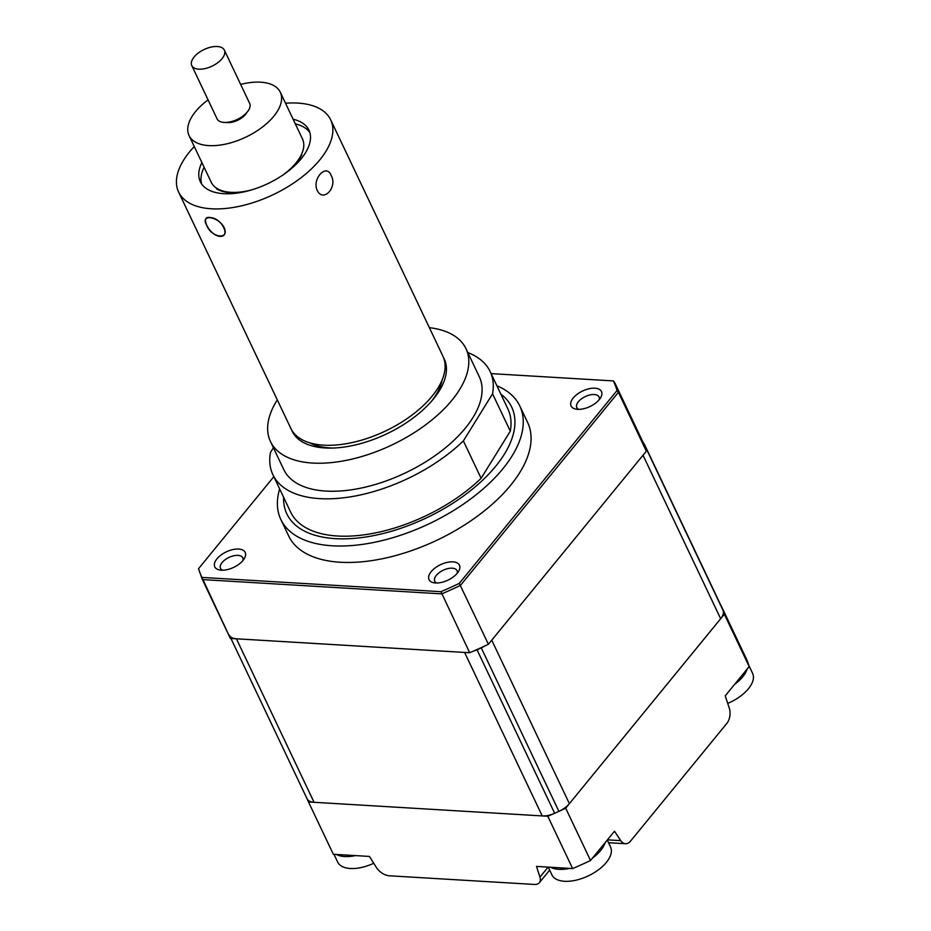<?xml version="1.0" encoding="UTF-8"?>
<svg xmlns="http://www.w3.org/2000/svg" width="931" height="931" viewBox="0 0 931 931"><rect width="100%" height="100%" fill="white"/><g stroke="black" fill="none" stroke-linecap="round" stroke-linejoin="round"><path stroke-width="1.4" d="M277.287 399.865A108.217 55.208 -25.4 0 0 276.844 400.586A108.217 55.208 -25.4 0 0 270.456 441.527L283.757 469.561A108.217 55.208 -25.4 0 0 371.783 485.482A108.217 55.208 -25.4 0 0 472.89 417.658A108.217 55.208 -25.4 0 0 479.279 376.718L465.977 348.683A108.217 55.208 -25.4 0 0 429.366 327.654M270.456 441.527A108.217 55.208 -25.4 0 0 358.482 457.458A108.217 55.208 -25.4 0 0 459.577 389.635A108.217 55.208 -25.4 0 0 465.977 348.683M481.118 478.29L463.37 440.922L492.557 393.79L510.304 431.169L481.118 478.29A120.25 61.341 -25.4 0 1 371.004 533.742A120.25 61.341 -25.4 0 1 290.647 512.085L272.899 474.717A120.25 61.341 -25.4 0 1 270.479 452.478L273.411 447.753M272.899 474.717A120.25 61.341 -25.4 0 0 353.256 496.363A120.25 61.341 -25.4 0 0 463.37 440.922M291.554 429.785A84.174 42.942 -25.4 0 0 359.238 443.982A84.174 42.942 -25.4 0 0 439.281 390.845A84.174 42.942 -25.4 0 0 443.528 357.62M492.557 393.79A120.25 61.341 -25.4 0 0 490.148 371.562A120.25 61.341 -25.4 0 0 467.816 352.558M510.304 431.169A120.25 61.341 -25.4 0 0 507.884 408.93L490.148 371.562M333.123 448.044A78.157 39.87 154.6 0 1 324.826 447.427A78.157 39.87 154.6 0 1 309.802 442.842M442.12 380.011A78.157 39.87 154.6 0 1 431.402 401.377M293.149 433.043A84.174 42.942 154.6 0 1 292.671 431.553M444.203 359.599A84.174 42.942 154.6 0 1 445.041 360.914M201.887 162.564A60.119 30.676 -25.4 0 0 200.34 181.731A60.119 30.676 -25.4 0 0 219.902 193.311A60.119 30.676 -25.4 0 0 284.746 173.76A60.119 30.676 -25.4 0 0 308.952 130.154A60.119 30.676 -25.4 0 0 293.125 119.249M330.68 119.831L442.912 356.201A84.174 42.942 154.6 0 1 409.023 417.251A84.174 42.942 154.6 0 1 318.239 444.634A84.174 42.942 154.6 0 1 290.844 428.411L178.612 192.042A84.174 42.942 -25.4 0 0 206.007 208.265A84.174 42.942 -25.4 0 0 296.78 180.882A84.174 42.942 -25.4 0 0 330.68 119.831A84.174 42.942 -25.4 0 0 303.285 103.62A84.174 42.942 -25.4 0 0 285.538 103.248M210.441 217.61C199.42 214.91 208.835 234.74 219.32 236.288C231.435 237.836 221.985 217.97 210.441 217.61M194.288 146.574A84.174 42.942 -25.4 0 0 178.612 192.042M331.122 175.459C326.502 163.03 311.757 178.903 317.215 190.401C323.173 203.005 337.965 187.166 331.122 175.459C326.525 163.041 311.745 178.88 317.215 190.401C323.197 203.016 337.941 187.143 331.122 175.459M289.425 170.233A51.1 26.068 -25.4 0 0 301.853 154.674L301.411 154.569M216.842 188.376L216.504 188.795A51.1 26.068 -25.4 0 0 241.641 192.228L242.06 191.833M204.098 167.243A60.119 30.676 -25.4 0 0 201.631 183.977M309.872 132.574A60.119 30.676 -25.4 0 0 295.348 123.916M206.624 225.209C211.267 237.777 229.841 240.314 224.138 227.618C218.436 216.236 199.816 213.653 206.624 225.209M224.359 50.111L249.648 103.364A18.038 9.205 154.6 0 1 235.043 120.39A18.038 9.205 154.6 0 1 217.063 118.831L191.774 65.577A18.038 9.205 -25.4 0 0 209.754 67.137A18.038 9.205 -25.4 0 0 224.359 50.111A18.038 9.205 -25.4 0 0 206.379 48.552A18.038 9.205 -25.4 0 0 191.774 65.577M246.634 112.732A13.825 7.052 154.6 0 1 235.974 121.018A13.825 7.052 154.6 0 1 226.233 122.427M208.067 99.896A50.507 25.765 -25.4 0 0 189.063 135.565L211.244 182.278A50.507 25.765 -25.4 0 0 251.556 189.912M189.063 135.565A50.507 25.765 -25.4 0 0 239.418 139.906A50.507 25.765 -25.4 0 0 280.301 92.239A50.507 25.765 -25.4 0 0 240.652 84.418M282.919 175.016A50.507 25.765 -25.4 0 0 302.482 138.952L280.301 92.239M306.974 798.589A228.467 116.55 -25.4 0 0 308.219 801.405L333.065 853.727A228.467 116.55 -25.4 0 0 333.333 854.274L369.456 856.439L376.299 867.343A12.022 7.029 -140.7 0 0 389.239 875.78L534.475 884.45A12.022 7.029 -140.7 0 0 539.352 882.716A12.022 7.029 -140.7 0 0 539.933 877.118L536.512 866.412L572.635 868.576A228.467 116.55 -25.4 0 0 590.522 860.5L614.483 831.22L620.744 840.635A12.022 7.588 93.4 0 0 625.434 843.719A12.022 7.588 93.4 0 0 630.578 841.065L726.878 723.34A12.022 7.588 93.4 0 0 729.241 708.002L725.237 695.818L749.187 666.538L724.341 614.216A228.467 116.55 -25.4 0 0 720.99 605.418A228.467 116.55 -25.4 0 0 720.722 604.859L720.641 604.859M308.219 801.405A228.467 116.55 -25.4 0 0 308.487 801.963L547.8 816.254A228.467 116.55 -25.4 0 0 565.687 808.178L724.341 614.216M333.333 854.274L308.487 801.963M572.635 868.576L547.8 816.254M590.522 860.5L565.687 808.178M749.187 666.538A228.467 116.55 -25.4 0 0 745.836 657.728L720.99 605.418M238.639 549.046A16.839 8.588 -25.4 0 0 217.458 558.239A16.839 8.588 -25.4 0 0 219.925 570.028A16.839 8.588 -25.4 0 0 221.345 570.191A16.839 8.588 -25.4 0 0 244.422 558.402A16.839 8.588 -25.4 0 0 238.639 549.046M242.956 560.497A12.324 6.284 -25.4 0 0 242.782 557.832A12.324 6.284 -25.4 0 0 237.987 555.376A12.324 6.284 -25.4 0 0 225.081 559.764A12.324 6.284 -25.4 0 0 220.519 568.41A12.324 6.284 -25.4 0 0 222.474 570.214M594.932 388.192A16.839 8.588 -25.4 0 0 573.752 397.397A16.839 8.588 -25.4 0 0 576.231 409.186A16.839 8.588 -25.4 0 0 577.639 409.337A16.839 8.588 -25.4 0 0 600.716 397.549A16.839 8.588 -25.4 0 0 594.932 388.192M599.25 399.643A12.324 6.284 -25.4 0 0 599.087 396.978A12.324 6.284 -25.4 0 0 594.281 394.535A12.324 6.284 -25.4 0 0 581.375 398.91A12.324 6.284 -25.4 0 0 576.813 407.557A12.324 6.284 -25.4 0 0 578.768 409.361M452.885 561.847A16.839 8.588 -25.4 0 0 431.705 571.04A16.839 8.588 -25.4 0 0 434.183 582.829A16.839 8.588 -25.4 0 0 435.592 582.981A16.839 8.588 -25.4 0 0 458.669 571.203A16.839 8.588 -25.4 0 0 452.885 561.847M457.202 573.287A12.324 6.284 -25.4 0 0 457.04 570.633A12.324 6.284 -25.4 0 0 452.233 568.178A12.324 6.284 -25.4 0 0 439.327 572.565A12.324 6.284 -25.4 0 0 434.765 581.2A12.324 6.284 -25.4 0 0 436.72 583.015M279.649 488.938A132.272 67.474 -25.4 0 0 280.848 519.486L288.657 535.93A132.272 67.474 -25.4 0 0 340.199 562.243A132.272 67.474 -25.4 0 0 478.72 515.215A132.272 67.474 -25.4 0 0 527.621 422.453L519.812 406.009A132.272 67.474 -25.4 0 0 496.898 385.771M280.848 519.486A132.272 67.474 -25.4 0 0 332.39 545.799A132.272 67.474 -25.4 0 0 470.911 498.772A132.272 67.474 -25.4 0 0 519.812 406.009M642.599 441.341A228.467 116.55 154.6 0 1 642.867 441.888A228.467 116.55 154.6 0 1 646.358 451.163L618.417 392.3L460.461 585.39A228.467 116.55 154.6 0 1 441.725 593.873L202.411 579.582A228.467 116.55 154.6 0 1 202.155 579.024L230.097 637.886A228.467 116.55 154.6 0 0 230.364 638.433L201.934 577.406A227.967 116.294 154.6 0 1 198.536 568.713L273.819 476.672M646.358 451.163L488.403 644.252A228.467 116.55 154.6 0 1 469.678 652.736L440.945 591.685L201.934 577.406M488.403 644.252L459.286 583.376A227.967 116.294 154.6 0 1 440.945 591.685M469.678 652.736L230.364 638.433M491.114 373.61L613.354 380.919A227.967 116.294 154.6 0 1 617.032 390.531L459.286 583.376M617.032 390.531L618.417 392.3A228.467 116.55 154.6 0 0 614.914 383.037A228.467 116.55 154.6 0 0 614.646 382.478L642.867 441.888M198.536 568.713L202.155 579.024M614.646 382.478L613.354 380.919M607.256 840.041L610.55 846.989A32.469 16.56 154.6 0 1 598.098 870.078A32.469 16.56 154.6 0 1 556.214 879.178A32.469 16.56 154.6 0 1 551.897 874.837L548.231 867.122M605.138 842.648A32.469 16.56 154.6 0 1 592.535 858.045M569.609 868.39A32.469 16.56 154.6 0 1 550.605 867.261M748.861 665.467L752.597 673.334A32.469 16.56 154.6 0 1 739.714 696.749A32.469 16.56 154.6 0 1 727.728 703.405M747.174 668.993A32.469 16.56 154.6 0 1 734.582 684.39M373.727 863.246A32.469 16.56 154.6 0 1 341.968 866.377A32.469 16.56 154.6 0 1 337.65 862.036L333.985 854.321M355.363 855.601A32.469 16.56 154.6 0 1 336.359 854.46M643.426 443.109A18.038 9.205 154.6 0 1 644.555 444.622A18.038 9.205 154.6 0 1 644.648 444.855A228.467 116.55 154.6 0 1 645.509 447.078A18.038 9.205 154.6 0 1 645.8 449.301M722.072 607.885A18.038 9.205 154.6 0 1 722.188 608.118A18.038 9.205 154.6 0 1 722.281 608.35A228.467 116.55 154.6 0 1 723.143 610.573A18.038 9.205 154.6 0 1 720.652 618.731L569.376 803.662A18.038 9.205 154.6 0 1 558.903 811.355A228.467 116.55 154.6 0 1 554.655 813.275A18.038 9.205 154.6 0 1 542.226 815.928L314.05 802.289A18.038 9.205 154.6 0 1 307.021 798.705A18.038 9.205 154.6 0 1 306.927 798.472M720.652 618.731L643.018 455.236L491.743 640.179L569.376 803.662M485.004 645.87A18.038 9.205 154.6 0 1 481.269 647.86A228.467 116.55 154.6 0 1 477.021 649.78A18.038 9.205 154.6 0 1 473.192 651.223M542.226 815.928L464.592 652.433L236.427 638.806A18.038 9.205 154.6 0 1 229.387 635.21M539.933 877.118L548.126 867.11M607.419 839.843L620.744 840.635M283.618 497.294A124.451 63.494 -25.4 0 0 335.346 538.642A124.451 63.494 -25.4 0 0 477.428 484.935A124.451 63.494 -25.4 0 0 500.866 394.139M722.281 608.35L644.648 444.855M723.143 610.573L645.509 447.078M558.903 811.355L481.269 647.86M554.655 813.275L477.021 649.78M314.05 802.289L236.427 638.806M549.651 870.113L539.352 882.716M625.434 843.719L608.525 842.718M722.188 608.118L644.555 444.622M307.021 798.705L230.946 638.468"/></g></svg>
